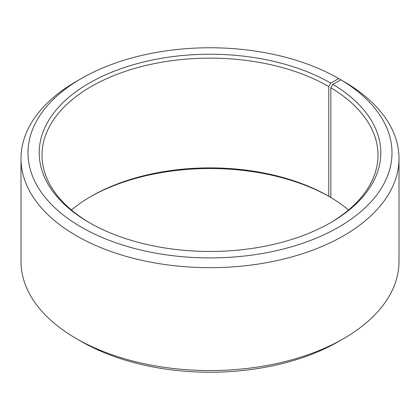 <?xml version="1.0" encoding="UTF-8"?>
<svg xmlns="http://www.w3.org/2000/svg" width="420" height="420" viewBox="0 0 420 420"><rect width="100%" height="100%" fill="white"/><g stroke="black" fill="none" stroke-linecap="round" stroke-linejoin="round"><path stroke-width="0.63" d="M340.919 79.853A182.002 105.079 180 0 1 337.187 228.002A182.002 105.079 180 0 1 80.561 226.711A182.002 105.079 180 0 1 81.307 78.545L76.356 81.401A189 109.116 180 0 0 21 158.56A189 109.116 180 0 0 210 267.677A189 109.116 180 0 0 399 158.56A189 109.116 180 0 0 345.954 82.761L340.919 79.853L332.866 84.347L330.85 87.754L330.85 197.489A168 96.994 180 0 1 348.537 210M330.85 87.754A168 96.994 180 0 1 378 155.132A168 96.994 180 0 1 329.779 223.146M90.221 223.146A168 96.994 180 0 1 42 155.132A168 96.994 180 0 1 145.709 65.52A168 96.994 180 0 1 328.792 86.546L328.792 196.282L330.85 197.384M71.463 210A168 96.994 180 0 1 91.203 196.287A168 96.994 180 0 1 328.792 196.282M90.221 196.854A170.798 98.611 180 0 1 330.776 197.426M399 158.56L399 261.44A189 109.116 180 0 1 343.644 338.599L338.693 341.455A182.002 105.079 180 0 1 81.307 341.455L76.356 338.599A189 109.116 180 0 1 21 261.44L21 158.56M343.644 338.599A189 109.116 180 0 1 76.356 338.599M343.644 81.427L338.693 78.545L330.776 83.118L328.792 86.546M81.307 78.545A182.002 105.079 180 0 1 338.693 78.545M332.866 84.347A170.798 98.611 180 0 1 330.776 222.574A170.798 98.611 180 0 1 89.224 222.574A170.798 98.611 180 0 1 89.229 83.118A170.798 98.611 180 0 1 330.776 83.118"/></g></svg>
